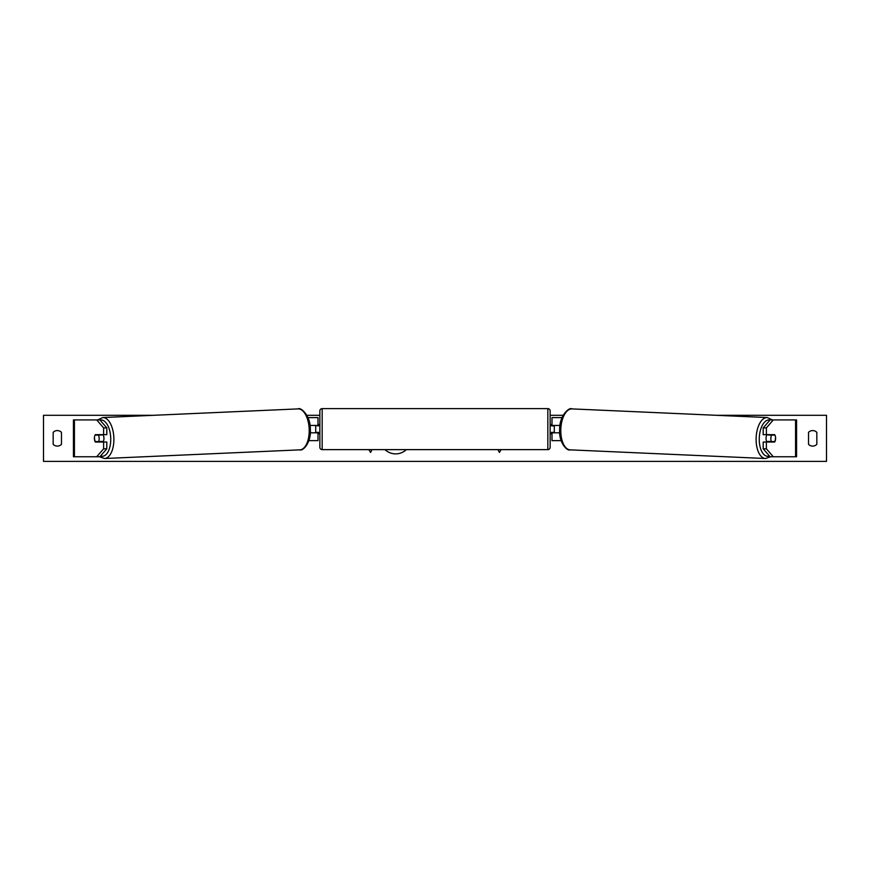 <?xml version="1.0" encoding="UTF-8"?>
<svg xmlns="http://www.w3.org/2000/svg" width="870" height="870" viewBox="0 0 870 870"><rect width="100%" height="100%" fill="white"/><g stroke="black" fill="none" stroke-linecap="round" stroke-linejoin="round"><path stroke-width="1.3" d="M106.803 427.899L103.606 427.899L96.7 419.916L99.887 419.916L106.803 427.899L106.803 434.652L95.319 434.652A4.611 2.305 -90 0 0 94.395 438.339A4.611 2.305 -90 0 0 95.319 442.025L103.606 442.025L103.606 448.789L106.803 448.789L106.803 442.025L103.606 442.025M106.803 448.789L99.887 456.761L73.439 456.761L73.439 419.916L96.7 419.916M103.606 434.652L103.606 427.899M96.7 456.761L103.606 448.789M763.197 427.899L763.197 434.652L774.681 434.652A4.611 2.305 -90 0 1 775.605 438.339A4.611 2.305 -90 0 1 774.681 442.025L766.394 442.025L766.394 448.789L763.197 448.789L770.113 456.761L796.561 456.761L796.561 419.916L770.113 419.916L763.197 427.899L766.394 427.899L773.299 419.916M763.197 448.789L763.197 442.025L766.394 442.025M766.394 434.652L766.394 427.899M773.299 456.761L766.394 448.789M561.117 440.644L551.993 440.644L551.993 432.814L559.714 432.814M551.993 425.908L551.993 417.611L562.009 417.611M554.288 425.441L554.288 432.814M559.986 425.441L551.993 425.441M308.883 440.644L318.007 440.644L318.007 432.814L310.285 432.814M318.007 425.908L318.007 417.611L307.991 417.611M315.712 425.441L318.474 425.908L318.474 424.517L319.856 424.517M315.712 425.908L315.712 432.814M310.014 425.441L318.007 425.441M322.161 408.628L322.161 449.627A2.305 2.305 0 0 1 319.856 447.321L319.856 410.934A2.305 2.305 0 0 1 322.161 408.628L547.839 408.628A2.305 2.305 0 0 1 550.144 410.934L550.144 447.321A2.305 2.305 0 0 1 547.839 449.627L547.839 408.628M322.161 449.627L547.839 449.627M319.856 433.738L318.474 433.738L318.474 432.346L315.712 432.346M550.144 433.738L551.526 433.738L551.526 432.346L554.288 432.346M554.288 425.908L551.526 425.908L551.526 424.517L550.144 424.517M103.041 434.652A4.611 2.305 87.5 0 1 103.943 438.121A4.611 2.305 87.5 0 1 102.986 442.025M95.102 435.109L98.386 435.109A4.611 2.305 87.5 0 1 99.158 438.328A4.611 2.305 87.5 0 1 98.604 441.558L95.319 441.558A4.611 2.305 87.5 0 1 94.547 438.328M101.833 442.025A4.611 2.305 87.5 0 0 102.192 441.394L98.604 441.558M101.812 434.652A4.611 2.305 87.5 0 1 101.975 434.956L98.321 434.967M98.386 435.109L101.975 434.956M384.986 449.627A15.529 15.529 0 0 0 406.344 449.627M716.608 415.305L826.5 415.305L826.5 461.372L43.5 461.372L43.5 415.305L153.392 415.305M563.097 415.305L550.144 415.305M319.856 415.305L306.903 415.305M53.168 432.346L53.168 444.331A5.753 5.753 0 0 0 61.465 444.331L61.465 432.346A5.753 5.753 0 0 0 53.168 432.346M808.534 444.331L808.534 432.346A5.753 5.753 0 0 1 816.832 432.346L816.832 444.331A5.753 5.753 0 0 1 808.534 444.331M368.902 449.627L370.522 452.433L372.132 449.627M501.098 449.627L499.478 452.433L497.868 449.627M766.959 434.652A4.611 2.305 92.5 0 0 766.057 438.121A4.611 2.305 92.5 0 0 767.014 442.025M768.188 434.652A4.611 2.305 92.5 0 0 768.025 434.956L771.614 435.109A4.611 2.305 92.5 0 0 770.842 438.328A4.611 2.305 92.5 0 0 771.396 441.558L774.681 441.558A4.611 2.305 92.5 0 0 775.453 438.328M768.025 434.956L771.309 434.956A4.611 2.305 92.5 0 0 771.157 434.652M771.614 435.109L774.898 435.109M771.396 441.558L767.808 441.394A4.611 2.305 92.5 0 0 768.166 442.025M74.428 456.761L74.428 419.916M795.571 456.761L795.571 419.916M100.561 455.989A18.194 9.091 -92.5 0 0 110.729 438.121A18.194 9.091 -92.5 0 0 100.006 420.058M113.872 438.034A20.499 10.244 87.5 0 1 104.53 458.512L299.846 449.855A20.499 10.244 -92.5 0 0 309.187 429.378A20.499 10.244 -92.5 0 0 298.029 408.9L102.725 417.556A20.499 10.244 87.5 0 1 113.872 438.034M769.439 455.989A18.194 9.091 -87.5 0 1 759.271 438.121A18.194 9.091 -87.5 0 1 769.993 420.058M767.275 417.556A20.499 10.244 92.5 0 0 756.128 438.034A20.499 10.244 92.5 0 0 765.469 458.512L570.154 449.855A20.499 10.244 -87.5 0 1 560.813 429.378A20.499 10.244 -87.5 0 1 571.971 408.9L767.275 417.556L772.386 419.916M99.441 456.761L104.53 458.512M298.029 408.9C300.824 406.801 310.731 415.947 310.329 429.301C311.536 441.775 303.206 451.399 299.846 449.855M97.614 419.916L102.725 417.556M570.154 449.855C566.794 451.399 558.464 441.775 559.671 429.301C559.269 415.947 569.176 406.801 571.971 408.9M770.559 456.761L765.469 458.512"/></g></svg>
